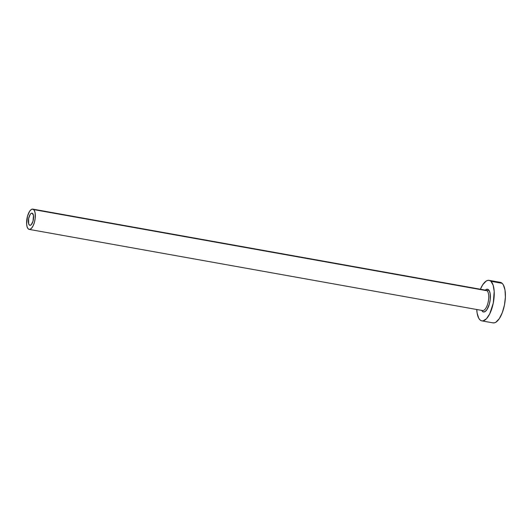 <?xml version="1.0" encoding="UTF-8"?>
<svg xmlns="http://www.w3.org/2000/svg" width="532" height="532" viewBox="0 0 532 532"><rect width="100%" height="100%" fill="white"/><g stroke="black" fill="none" stroke-linecap="round" stroke-linejoin="round"><path stroke-width="0.8" d="M32.612 213.458A6.178 2.434 100.1 0 1 33.21 220.421A6.178 2.434 100.1 0 1 29.878 225.335A6.178 2.434 100.1 0 1 29.333 225.043L30.497 225.255L29.333 225.043L28.668 223.879L28.628 218.519L30.171 214.456L31.189 213.385L32.173 213.199L33.476 215.487L33.031 221.152L31.268 224.69L30.244 225.329L29.333 225.043A6.178 2.434 100.1 0 1 28.728 218.08A6.178 2.434 100.1 0 1 32.06 213.172A6.178 2.434 100.1 0 1 32.612 213.458M482.956 310.568A10.294 4.056 -79.9 0 0 488.216 301.87A10.294 4.056 -79.9 0 0 487.099 290.758A1.237 1.104 132.7 0 0 488.542 289.8A11.531 4.542 100.1 0 1 489.327 304.158A11.531 4.542 100.1 0 1 482.424 311.426A1.237 1.104 132.7 0 0 482.152 310.329A1.237 1.104 -47.3 0 1 482.424 311.426L481.659 310.389M29.154 229.385L482.551 310.548A10.294 4.056 -79.9 0 0 488.103 302.369A10.294 4.056 -79.9 0 0 487.099 290.758A10.294 4.056 -79.9 0 0 486.182 290.279L32.785 209.116A10.294 4.056 100.1 0 1 33.702 209.601L487.099 290.758L33.702 209.601A10.294 4.056 100.1 0 1 34.706 221.206A10.294 4.056 100.1 0 1 29.154 229.385A10.294 4.056 100.1 0 1 28.236 228.906A10.294 4.056 100.1 0 1 27.232 217.302A10.294 4.056 100.1 0 1 32.785 209.116M481.859 320.882L493.031 322.884A20.588 8.113 -79.9 0 0 504.137 306.518A20.588 8.113 -79.9 0 0 502.122 283.31A20.588 8.113 -79.9 0 0 500.286 282.346L489.114 280.351A20.588 8.113 100.1 0 1 490.95 281.308L502.122 283.31L490.95 281.308A20.588 8.113 100.1 0 1 492.964 304.517A20.588 8.113 100.1 0 1 481.859 320.882A20.588 8.113 100.1 0 1 480.024 319.925A20.588 8.113 100.1 0 1 476.758 309.511L477.131 313.155L478.787 318.316L480.024 319.925L481.467 320.783L483.063 320.869L486.474 318.735L489.733 313.847L493.277 303.047L494.201 291.43L493.157 285.199L490.95 281.308L489.507 280.444L487.911 280.357L486.215 281.049L482.817 284.627L480.383 289.242A20.588 8.113 100.1 0 1 489.114 280.351M484.931 290.465L486.84 289.268L488.542 289.8L489.234 290.698L490.165 293.591L490.205 299.749L489.327 304.158L486.979 309.564L485.078 311.572L483.236 311.912L482.424 311.426M492.639 322.784L494.241 322.871L495.93 322.179L499.329 318.602L502.321 312.583L504.456 305.049L505.4 297.149L505.014 290.073L503.358 284.913L502.122 283.31L500.26 282.346M28.236 228.906L29.759 229.378L31.461 228.314L33.09 225.867L34.4 222.416L35.185 218.479L35.145 212.98L34.321 210.399L32.977 209.169L31.335 209.468L29.632 211.257L27.538 216.092L26.613 223.846L27.132 226.965L28.236 228.906M485.284 290.12A11.531 4.542 100.1 0 1 488.542 289.8A1.237 1.104 -47.3 0 1 487.099 290.758"/></g></svg>
